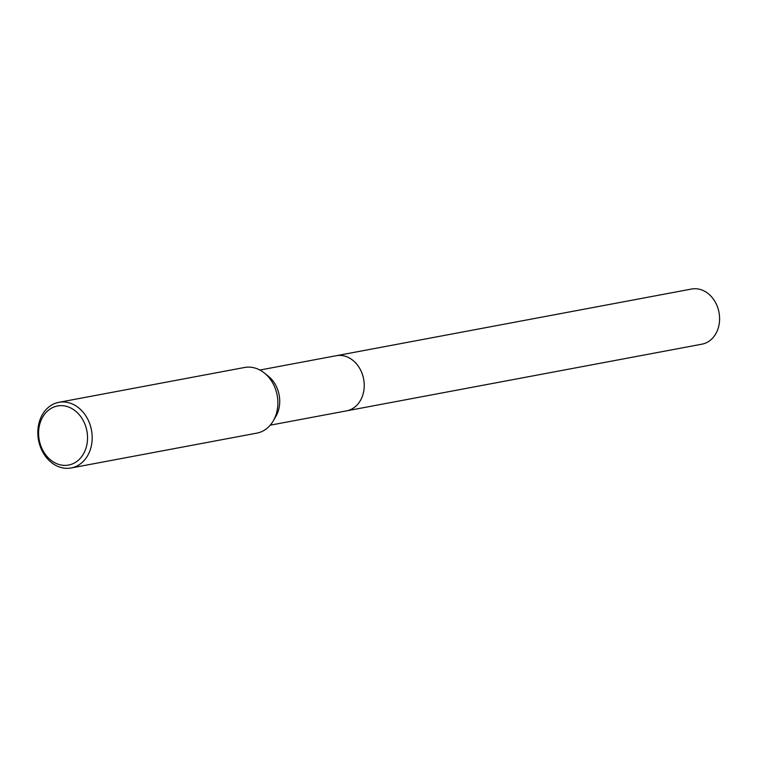 <?xml version="1.0" encoding="UTF-8"?>
<svg xmlns="http://www.w3.org/2000/svg" width="757" height="757" viewBox="0 0 757 757"><rect width="100%" height="100%" fill="white"/><g stroke="black" fill="none" stroke-linecap="round" stroke-linejoin="round"><path stroke-width="1.14" d="M335.739 355.809A28.056 22.644 79.4 0 1 336.222 355.714A28.047 22.634 79.4 0 1 348.911 357.749A28.047 22.634 79.4 0 1 364.202 386.941A28.047 22.634 79.4 0 1 346.564 410.852A28.056 22.644 79.4 0 1 346.081 410.937M335.881 355.781A28.056 22.634 79.4 0 1 348.911 357.749A28.056 22.634 79.4 0 1 364.193 387.158A28.056 22.634 79.4 0 1 346.223 410.919M58.838 402.327L244.53 367.486A33.393 26.949 79.4 0 1 259.632 369.908A33.393 26.949 79.4 0 1 264.278 372.946L268.309 376.163A28.047 22.634 79.4 0 1 275.86 416.426L273.277 420.873A33.393 26.949 79.4 0 1 256.841 433.127L71.158 467.968A33.393 26.949 79.4 0 1 56.056 465.546A33.393 26.949 79.4 0 1 37.85 430.79A33.393 26.949 79.4 0 1 58.838 402.327A33.393 26.949 79.4 0 1 73.949 404.758A33.393 26.949 79.4 0 1 92.155 439.505A33.393 26.949 79.4 0 1 71.158 467.968M264.278 372.946A33.393 26.949 79.4 0 1 273.277 420.873M71.111 408.155A30.053 24.252 79.4 0 1 86.175 447.519A30.053 24.252 79.4 0 1 55.015 462.868A30.053 24.252 79.4 0 1 39.951 423.513A30.053 24.252 79.4 0 1 71.111 408.155M346.574 410.862A28.056 22.644 79.4 0 0 362.972 394.492A28.056 22.644 79.4 0 0 358.392 366.322A28.056 22.644 79.4 0 0 336.222 355.714L691.586 289.032A28.047 22.634 79.4 0 1 713.747 299.64A28.047 22.634 79.4 0 1 718.327 327.8A28.047 22.634 79.4 0 1 701.928 344.17L270.23 425.179M336.222 355.714L259.878 370.041"/></g></svg>
